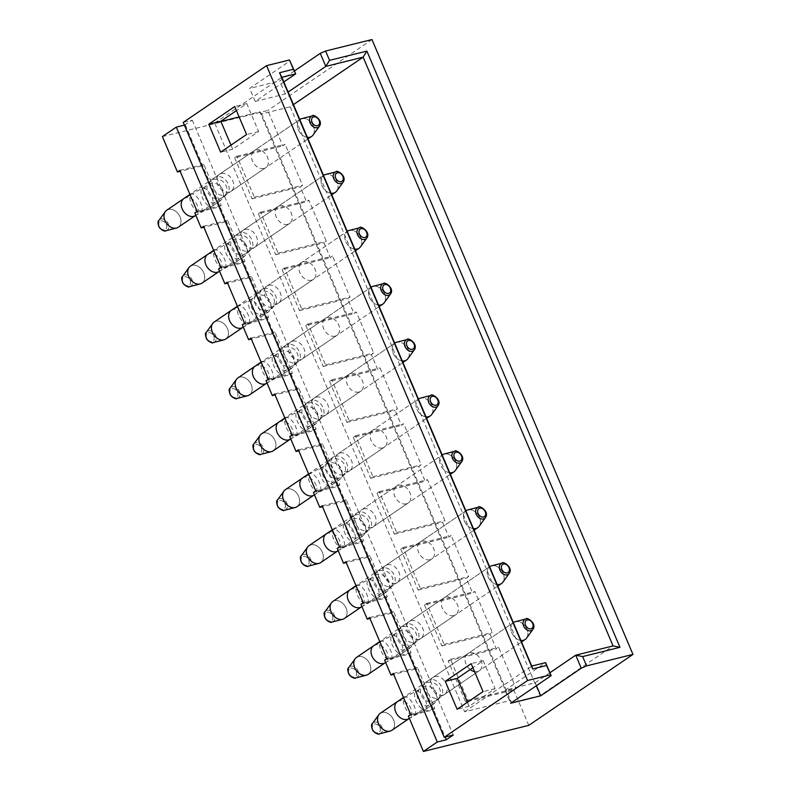 <?xml version="1.0" encoding="UTF-8"?>
<svg xmlns="http://www.w3.org/2000/svg" width="791" height="791" viewBox="0 0 791 791"><rect width="100%" height="100%" fill="white"/><g stroke="black" fill="none" stroke-linecap="round" stroke-linejoin="round"><path stroke-width="0.59" stroke-dasharray="3.96 2.97" d="M411.132 620.648A10.283 7.534 -124.3 0 1 422.028 626.887A10.283 7.534 -124.3 0 1 420.881 638.466A10.283 7.534 -124.3 0 1 419.042 639.276A10.283 7.534 -124.3 0 1 408.156 633.047A10.283 7.534 -124.3 0 1 409.303 621.459A10.283 7.534 -124.3 0 1 411.132 620.648M363.682 508.85A10.283 7.534 -124.3 0 1 374.578 515.089A10.283 7.534 -124.3 0 1 373.431 526.677A10.283 7.534 -124.3 0 1 371.592 527.488A10.283 7.534 -124.3 0 1 360.696 521.249A10.283 7.534 -124.3 0 1 361.853 509.671A10.283 7.534 -124.3 0 1 363.682 508.85M316.232 397.062A10.283 7.534 -124.3 0 1 327.128 403.301A10.283 7.534 -124.3 0 1 325.971 414.88A10.283 7.534 -124.3 0 1 324.142 415.69A10.283 7.534 -124.3 0 1 313.246 409.461A10.283 7.534 -124.3 0 1 314.393 397.873A10.283 7.534 -124.3 0 1 316.232 397.062M268.772 285.264A10.283 7.534 -124.3 0 1 279.668 291.503A10.283 7.534 -124.3 0 1 278.521 303.082A10.283 7.534 -124.3 0 1 276.682 303.902A10.283 7.534 -124.3 0 1 265.796 297.663A10.283 7.534 -124.3 0 1 266.943 286.085A10.283 7.534 -124.3 0 1 268.772 285.264M221.322 173.476A10.283 7.534 -124.3 0 1 232.218 179.715A10.283 7.534 -124.3 0 1 231.071 191.293A10.283 7.534 -124.3 0 1 229.232 192.104A10.283 7.534 -124.3 0 1 218.336 185.875A10.283 7.534 -124.3 0 1 219.493 174.287A10.283 7.534 -124.3 0 1 221.322 173.476M245.052 229.37A10.283 7.534 -124.3 0 1 255.948 235.609A10.283 7.534 -124.3 0 1 254.791 247.188A10.283 7.534 -124.3 0 1 252.962 248.008A10.283 7.534 -124.3 0 1 242.066 241.769A10.283 7.534 -124.3 0 1 243.213 230.191A10.283 7.534 -124.3 0 1 245.052 229.37M292.502 341.168A10.283 7.534 -124.3 0 1 303.398 347.397A10.283 7.534 -124.3 0 1 302.251 358.985A10.283 7.534 -124.3 0 1 300.412 359.796A10.283 7.534 -124.3 0 1 289.516 353.557A10.283 7.534 -124.3 0 1 290.673 341.979A10.283 7.534 -124.3 0 1 292.502 341.168M339.952 452.956A10.283 7.534 -124.3 0 1 350.848 459.195A10.283 7.534 -124.3 0 1 349.701 470.774A10.283 7.534 -124.3 0 1 347.862 471.594A10.283 7.534 -124.3 0 1 336.976 465.355A10.283 7.534 -124.3 0 1 338.123 453.777A10.283 7.534 -124.3 0 1 339.952 452.956M387.412 564.754A10.283 7.534 -124.3 0 1 398.308 570.983A10.283 7.534 -124.3 0 1 397.151 582.572A10.283 7.534 -124.3 0 1 395.322 583.382A10.283 7.534 -124.3 0 1 384.426 577.143A10.283 7.534 -124.3 0 1 385.573 565.565A10.283 7.534 -124.3 0 1 387.412 564.754M434.862 676.542A10.283 7.534 -124.3 0 1 445.758 682.781A10.283 7.534 -124.3 0 1 444.611 694.36A10.283 7.534 -124.3 0 1 442.772 695.18A10.283 7.534 -124.3 0 1 431.876 688.941A10.283 7.534 -124.3 0 1 433.033 677.363A10.283 7.534 -124.3 0 1 434.862 676.542M465.583 701.884L467.896 700.302L450.504 659.318L448.181 660.89L465.583 701.884L513.764 689.95L516.078 688.378L498.676 647.384L496.362 648.966L490.034 634.056L492.348 632.484L474.956 591.49L472.632 593.062L466.314 578.162L468.628 576.58L451.226 535.596L448.912 537.168L442.584 522.268L444.898 520.686L427.496 479.692L425.182 481.274L418.854 466.364L421.168 464.792L403.776 423.798L401.452 425.38L395.134 410.47L397.448 408.898L380.046 367.904L377.732 369.476L371.404 354.576L373.718 352.994L356.316 312.01L354.002 313.582L347.674 298.682L349.988 297.1L332.596 256.106L330.272 257.688L323.954 242.778L326.268 241.206L308.866 200.212L306.552 201.794L300.224 186.884L302.538 185.312L285.136 144.318L282.822 145.89L267.793 110.493L162.402 136.586M528.793 725.357L513.764 689.95M432.459 710.081L415.057 669.097L417.381 667.515L434.773 708.509L432.459 710.081L408.374 716.053M415.057 669.097L393.671 674.387M408.739 654.187L391.337 613.193L393.651 611.621L411.053 652.615L408.739 654.187L384.644 660.149M391.337 613.193L369.951 618.493M385.009 598.293L367.607 557.299L369.921 555.727L387.323 596.711L385.009 598.293L360.923 604.255M367.607 557.299L346.221 562.599M361.279 542.399L343.877 501.405L346.201 499.823L363.593 540.817L361.279 542.399L337.193 548.361M343.877 501.405L322.491 506.695M337.559 486.495L320.157 445.511L322.471 443.929L339.873 484.923L337.559 486.495L313.463 492.467M320.157 445.511L298.771 450.801M313.829 430.601L296.427 389.607L298.741 388.035L316.143 429.029L313.829 430.601L289.743 436.563M296.427 389.607L275.041 394.907M290.099 374.707L272.707 333.713L275.021 332.141L292.413 373.125L290.099 374.707L266.013 380.669M272.707 333.713L251.311 339.013M266.379 318.813L248.977 277.819L251.291 276.237L268.693 317.231L266.379 318.813L242.283 324.775M248.977 277.819L227.59 283.109M242.649 262.909L225.247 221.925L227.561 220.343L244.963 261.337L242.649 262.909L218.563 268.881M225.247 221.925L203.86 227.215M218.919 207.015L201.527 166.021L203.841 164.449L221.233 205.442L218.919 207.015L194.833 212.977M201.527 166.021L180.13 171.321M234.64 157.824L252.042 198.818L254.356 197.236L236.964 156.242L234.64 157.824L282.822 145.89M252.042 198.818L300.224 186.884M258.37 213.718L275.772 254.712L278.086 253.13L260.684 212.146L258.37 213.718L306.552 201.794M275.772 254.712L323.954 242.778M282.1 269.612L299.502 310.606L301.816 309.034L284.414 268.04L282.1 269.612L330.272 257.688M299.502 310.606L347.674 298.682M305.82 325.516L323.222 366.5L325.536 364.928L308.144 323.934L305.82 325.516L354.002 313.582M323.222 366.5L371.404 354.576M329.55 381.41L346.952 422.404L349.266 420.822L331.864 379.828L329.55 381.41L377.732 369.476M346.952 422.404L395.134 410.47M353.28 437.304L370.682 478.298L372.996 476.716L355.594 435.732L353.28 437.304L401.452 425.38M370.682 478.298L418.854 466.364M377 493.198L394.402 534.192L396.716 532.62L379.324 491.626L377 493.198L425.182 481.274M394.402 534.192L442.584 522.268M400.73 549.102L418.132 590.086L420.446 588.514L403.044 547.52L400.73 549.102L448.912 537.168M418.132 590.086L466.314 578.162M424.46 604.996L441.862 645.99L444.176 644.408L426.774 603.414L424.46 604.996L472.632 593.062M441.862 645.99L490.034 634.056M448.181 660.89L496.362 648.966M371.968 39.55L267.793 110.493M453.767 615.635A10.283 7.534 -124.3 0 1 442.871 609.396A10.283 7.534 -124.3 0 1 444.028 597.818A10.283 7.534 -124.3 0 1 456.041 602.08A10.283 7.534 -124.3 0 1 455.606 614.815A10.283 7.534 -124.3 0 1 453.767 615.635M406.317 503.837A10.283 7.534 -124.3 0 1 395.421 497.608A10.283 7.534 -124.3 0 1 396.568 486.02A10.283 7.534 -124.3 0 1 408.591 490.282A10.283 7.534 -124.3 0 1 408.146 503.027A10.283 7.534 -124.3 0 1 406.317 503.837M358.857 392.049A10.283 7.534 -124.3 0 1 347.971 385.81A10.283 7.534 -124.3 0 1 349.118 374.232A10.283 7.534 -124.3 0 1 361.131 378.494A10.283 7.534 -124.3 0 1 360.696 391.229A10.283 7.534 -124.3 0 1 358.857 392.049M311.407 280.251A10.283 7.534 -124.3 0 1 300.511 274.012A10.283 7.534 -124.3 0 1 301.668 262.434A10.283 7.534 -124.3 0 1 313.681 266.696A10.283 7.534 -124.3 0 1 313.246 279.441A10.283 7.534 -124.3 0 1 311.407 280.251M263.957 168.463A10.283 7.534 -124.3 0 1 253.061 162.224A10.283 7.534 -124.3 0 1 254.208 150.646A10.283 7.534 -124.3 0 1 266.231 154.907A10.283 7.534 -124.3 0 1 265.786 167.643A10.283 7.534 -124.3 0 1 263.957 168.463M239.119 116.959L259.873 111.818L509.8 700.599L464.633 711.781L214.707 123.001L220.916 121.458M287.677 224.357A10.283 7.534 -124.3 0 1 276.791 218.118A10.283 7.534 -124.3 0 1 277.938 206.54A10.283 7.534 -124.3 0 1 289.951 210.802A10.283 7.534 -124.3 0 1 289.516 223.546A10.283 7.534 -124.3 0 1 287.677 224.357M335.137 336.145A10.283 7.534 -124.3 0 1 324.241 329.916A10.283 7.534 -124.3 0 1 325.388 318.328A10.283 7.534 -124.3 0 1 337.411 322.59A10.283 7.534 -124.3 0 1 336.966 335.335A10.283 7.534 -124.3 0 1 335.137 336.145M382.587 447.943A10.283 7.534 -124.3 0 1 371.691 441.704A10.283 7.534 -124.3 0 1 372.848 430.126A10.283 7.534 -124.3 0 1 384.861 434.388A10.283 7.534 -124.3 0 1 384.426 447.133A10.283 7.534 -124.3 0 1 382.587 447.943M430.037 559.741A10.283 7.534 -124.3 0 1 419.151 553.502A10.283 7.534 -124.3 0 1 420.298 541.914A10.283 7.534 -124.3 0 1 432.311 546.176A10.283 7.534 -124.3 0 1 431.876 558.921A10.283 7.534 -124.3 0 1 430.037 559.741M470.21 669.552A10.283 7.534 -124.3 0 1 467.748 653.712A10.283 7.534 -124.3 0 1 479.771 657.974A10.283 7.534 -124.3 0 1 479.326 670.719A10.283 7.534 -124.3 0 1 477.497 671.529A10.283 7.534 -124.3 0 1 474.541 671.579M294.45 70.933L279.757 80.939L249.649 88.394L290.159 60.808M184.392 125.126L192.272 120.163L183.235 122.397M467.441 702.24L469.162 706.284L495.087 688.635L483.232 660.683L472.899 667.713M214.707 123.001L281.843 77.281M464.633 711.781L531.76 666.062M230.972 145.139L232.692 149.183L258.617 131.533L246.752 103.581L236.43 110.611M283.821 81.938L255.186 101.446L285.294 93.981L288.112 92.063M259.873 111.818L261.613 113.894L290.228 106.815L293.441 104.62M290.228 106.815L540.144 695.586L613.065 645.931M549.913 672.755L535.21 682.762L505.103 690.217L545.612 662.631M540.144 695.586L511.54 702.675L509.8 700.599M261.613 113.894L511.54 702.675M505.103 690.217L510.64 703.258M535.21 682.762L536.456 685.678M483.232 660.683L471.179 663.669M495.087 688.635L483.044 691.611M469.162 706.284L457.119 709.27M255.186 101.446L249.649 88.394M285.294 93.981L279.757 80.939M258.617 131.533L246.574 134.51M246.752 103.581L234.709 106.567M232.692 149.183L220.64 152.169M192.272 120.163L453.263 735.027M185.331 124.889L445.165 737.034M203.841 164.449L179.745 170.411M221.233 205.442L197.147 211.405M254.356 197.236L302.538 185.312M236.964 156.242L285.136 144.318M227.561 220.343L203.475 226.305M244.963 261.337L220.877 267.299M278.086 253.13L326.268 241.206M260.684 212.146L308.866 200.212M251.291 276.237L227.205 282.209M268.693 317.231L244.597 323.193M301.816 309.034L349.988 297.1M284.414 268.04L332.596 256.106M275.021 332.141L250.925 338.103M292.413 373.125L268.327 379.097M325.536 364.928L373.718 352.994M308.144 323.934L356.316 312.01M298.741 388.035L274.655 393.997M316.143 429.029L292.057 434.991M349.266 420.822L397.448 408.898M331.864 379.828L380.046 367.904M322.471 443.929L298.385 449.891M339.873 484.923L315.777 490.885M372.996 476.716L421.168 464.792M355.594 435.732L403.776 423.798M346.201 499.823L322.105 505.795M363.593 540.817L339.507 546.779M396.716 532.62L444.898 520.686M379.324 491.626L427.496 479.692M369.921 555.727L345.835 561.689M387.323 596.711L363.237 602.683M420.446 588.514L468.628 576.58M403.044 547.52L451.226 535.596M393.651 611.621L369.565 617.583M411.053 652.615L386.957 658.577M444.176 644.408L492.348 632.484M426.774 603.414L474.956 591.49M417.381 667.515L393.285 673.477M434.773 708.509L410.687 714.471M467.896 700.302L516.078 688.378M450.504 659.318L498.676 647.384M300.046 119.431A10.283 7.534 -124.3 0 1 301.836 118.62A10.283 7.534 -124.3 0 1 313.365 126.066A10.283 7.534 -124.3 0 1 313.028 135.053A10.283 7.534 -124.3 0 1 311.624 136.428M190.097 194.794L191.155 194.22A10.283 4.39 -117.9 0 1 199.846 201.26A10.283 4.39 -117.9 0 1 200.785 212.403A10.283 4.39 -117.9 0 1 199.925 212.621A10.283 4.39 -117.9 0 1 191.64 204.454A10.283 4.39 -117.9 0 1 191.155 194.22L202.328 188.298A10.283 4.39 -117.9 0 1 211.019 195.337A10.283 4.39 -117.9 0 1 211.958 206.481A10.283 4.39 -117.9 0 1 211.098 206.708A10.283 4.39 -117.9 0 1 202.812 198.531A10.283 4.39 -117.9 0 1 202.328 188.298L205.729 186.369A10.283 9.541 -139.8 0 1 219.74 185.717A10.283 9.541 -139.8 0 1 221.44 199.639A10.283 9.541 -139.8 0 1 217.535 202.318A10.283 9.541 -139.8 0 1 205.68 198.432A10.283 9.541 -139.8 0 1 205.729 186.369L209.091 182.385A10.283 9.541 -139.8 0 1 223.111 181.732A10.283 9.541 -139.8 0 1 224.812 195.654A10.283 9.541 -139.8 0 1 220.907 198.333A10.283 9.541 -139.8 0 1 209.042 194.448A10.283 9.541 -139.8 0 1 209.091 182.385L214.855 177.441A10.283 7.534 -124.3 0 1 226.879 181.703A10.283 7.534 -124.3 0 1 226.434 194.448A10.283 7.534 -124.3 0 1 224.604 195.258A10.283 7.534 -124.3 0 1 213.708 189.029A10.283 7.534 -124.3 0 1 214.855 177.441L299.799 119.589A10.283 7.534 -124.3 0 0 298.306 129.793A10.283 7.534 -124.3 0 0 307.353 137.377A10.283 7.534 -124.3 0 1 298.316 129.793A10.283 7.534 -124.3 0 1 299.809 119.599L189.939 194.418M178.291 227.235A10.283 7.534 -124.3 0 0 179.438 215.656A10.283 7.534 -124.3 0 0 168.542 209.417A10.283 7.534 -124.3 0 0 166.713 210.238A10.283 7.534 -124.3 0 1 180.022 216.872A10.283 7.534 -124.3 0 1 178.282 227.244M301.875 118.61A10.283 7.534 -124.3 0 1 312.079 123.712A10.283 7.534 -124.3 0 1 313.028 135.063L319.366 126.273A6.466 4.736 -124.3 0 1 314.63 127.46A6.466 4.736 -124.3 0 1 310.112 122.961A6.466 4.736 -124.3 0 1 312.326 115.941A6.476 4.746 -124.3 0 1 319.584 120.618A6.476 4.746 -124.3 0 1 319.376 126.283A6.466 4.736 -124.3 0 0 318.773 119.144A6.466 4.736 -124.3 0 0 312.356 115.931A6.466 4.736 -124.3 0 1 312.356 115.931L301.836 118.62A10.283 7.534 -124.3 0 1 301.875 118.61M323.776 175.325A10.283 7.534 -124.3 0 1 325.566 174.524A10.283 7.534 -124.3 0 1 337.095 181.96A10.283 7.534 -124.3 0 1 336.758 190.947M213.817 250.688L214.885 250.114A10.283 4.39 -117.9 0 1 223.566 257.154A10.283 4.39 -117.9 0 1 224.506 268.297A10.283 4.39 -117.9 0 1 223.645 268.525A10.283 4.39 -117.9 0 1 215.36 260.348A10.283 4.39 -117.9 0 1 214.885 250.114L226.058 244.201A10.283 4.39 -117.9 0 1 234.749 251.231A10.283 4.39 -117.9 0 1 235.688 262.375A10.283 4.39 -117.9 0 1 234.828 262.602A10.283 4.39 -117.9 0 1 226.533 254.425A10.283 4.39 -117.9 0 1 226.058 244.201L229.449 242.264A10.283 9.541 -139.8 0 1 243.47 241.611A10.283 9.541 -139.8 0 1 245.17 255.542A10.283 9.541 -139.8 0 1 241.265 258.222A10.283 9.541 -139.8 0 1 229.41 254.326A10.283 9.541 -139.8 0 1 229.449 242.264L232.821 238.279A10.283 9.541 -139.8 0 1 246.832 237.626A10.283 9.541 -139.8 0 1 248.532 251.558A10.283 9.541 -139.8 0 1 244.627 254.237A10.283 9.541 -139.8 0 1 232.772 250.342A10.283 9.541 -139.8 0 1 232.821 238.279L238.585 233.335A10.283 7.534 -124.3 0 1 250.599 237.597A10.283 7.534 -124.3 0 1 250.164 250.342A10.283 7.534 -124.3 0 1 248.325 251.162A10.283 7.534 -124.3 0 1 237.438 244.923A10.283 7.534 -124.3 0 1 238.585 233.335L323.529 175.493A10.283 7.534 -124.3 0 0 322.036 185.687A10.283 7.534 -124.3 0 0 331.073 193.271A10.283 7.534 -124.3 0 1 322.036 185.687A10.283 7.534 -124.3 0 1 323.529 175.503L213.659 250.312M190.433 266.132A10.283 7.534 -124.3 0 1 203.752 272.776A10.283 7.534 -124.3 0 1 202.012 283.138A10.283 7.534 -124.3 0 0 203.168 271.55A10.283 7.534 -124.3 0 0 192.272 265.321A10.283 7.534 -124.3 0 0 190.433 266.132M347.496 231.219A10.283 7.534 -124.3 0 1 349.286 230.418A10.283 7.534 -124.3 0 1 360.825 237.854A10.283 7.534 -124.3 0 1 360.488 246.851A10.283 7.534 -124.3 0 1 359.074 248.226M354.803 249.165A10.283 7.534 -124.3 0 1 345.766 241.581A10.283 7.534 -124.3 0 1 347.259 231.397A10.283 7.534 -124.3 0 0 345.756 241.591A10.283 7.534 -124.3 0 0 354.803 249.165M214.153 322.036A10.283 7.534 -124.3 0 1 227.472 328.67A10.283 7.534 -124.3 0 1 225.732 339.032A10.283 7.534 -124.3 0 0 226.888 327.454A10.283 7.534 -124.3 0 0 216.002 321.215A10.283 7.534 -124.3 0 0 214.163 322.026M371.226 287.113A10.283 7.534 -124.3 0 1 373.016 286.312A10.283 7.534 -124.3 0 1 384.545 293.748A10.283 7.534 -124.3 0 1 384.208 302.745A10.283 7.534 -124.3 0 1 382.804 304.12M261.277 362.476L262.335 361.912A10.283 4.39 -117.9 0 1 271.026 368.942A10.283 4.39 -117.9 0 1 271.966 380.085A10.283 4.39 -117.9 0 1 271.105 380.313A10.283 4.39 -117.9 0 1 262.82 372.136A10.283 4.39 -117.9 0 1 262.335 361.912L273.508 355.99A10.283 4.39 -117.9 0 1 282.199 363.029A10.283 4.39 -117.9 0 1 283.138 374.173A10.283 4.39 -117.9 0 1 282.278 374.4A10.283 4.39 -117.9 0 1 273.993 366.223A10.283 4.39 -117.9 0 1 273.508 355.99L276.909 354.061A10.283 9.541 -139.8 0 1 290.92 353.399A10.283 9.541 -139.8 0 1 292.621 367.331A10.283 9.541 -139.8 0 1 288.715 370.01A10.283 9.541 -139.8 0 1 276.86 366.124A10.283 9.541 -139.8 0 1 276.909 354.061L280.271 350.077A10.283 9.541 -139.8 0 1 294.292 349.414A10.283 9.541 -139.8 0 1 295.992 363.346A10.283 9.541 -139.8 0 1 292.087 366.025A10.283 9.541 -139.8 0 1 280.222 362.14A10.283 9.541 -139.8 0 1 280.271 350.077L286.035 345.133A10.283 7.534 -124.3 0 1 298.059 349.395A10.283 7.534 -124.3 0 1 297.614 362.14A10.283 7.534 -124.3 0 1 295.785 362.95A10.283 7.534 -124.3 0 1 284.889 356.711A10.283 7.534 -124.3 0 1 286.035 345.133L370.979 287.281A10.283 7.534 -124.3 0 0 369.486 297.485A10.283 7.534 -124.3 0 0 378.533 305.069A10.283 7.534 -124.3 0 1 369.496 297.475A10.283 7.534 -124.3 0 1 370.989 287.291L261.119 362.11M237.883 377.93A10.283 7.534 -124.3 0 1 251.202 384.564A10.283 7.534 -124.3 0 1 249.462 394.927A10.283 7.534 -124.3 0 0 250.618 383.348A10.283 7.534 -124.3 0 0 239.722 377.109A10.283 7.534 -124.3 0 0 237.893 377.92M394.956 343.017A10.283 7.534 -124.3 0 1 396.746 342.206A10.283 7.534 -124.3 0 1 408.275 349.652A10.283 7.534 -124.3 0 1 407.938 358.639M284.997 418.38L286.065 417.806A10.283 4.39 -117.9 0 1 294.746 424.846A10.283 4.39 -117.9 0 1 295.686 435.989A10.283 4.39 -117.9 0 1 294.825 436.217A10.283 4.39 -117.9 0 1 286.54 428.04A10.283 4.39 -117.9 0 1 286.065 417.806L297.238 411.884A10.283 4.39 -117.9 0 1 305.929 418.923A10.283 4.39 -117.9 0 1 306.868 430.067A10.283 4.39 -117.9 0 1 306.008 430.294A10.283 4.39 -117.9 0 1 297.713 422.117A10.283 4.39 -117.9 0 1 297.238 411.884L300.629 409.956A10.283 9.541 -139.8 0 1 314.65 409.303A10.283 9.541 -139.8 0 1 316.351 423.225A10.283 9.541 -139.8 0 1 312.445 425.904A10.283 9.541 -139.8 0 1 300.59 422.018A10.283 9.541 -139.8 0 1 300.629 409.956L304.001 405.971A10.283 9.541 -139.8 0 1 318.012 405.318A10.283 9.541 -139.8 0 1 319.712 419.24A10.283 9.541 -139.8 0 1 315.807 421.919A10.283 9.541 -139.8 0 1 303.952 418.034A10.283 9.541 -139.8 0 1 304.001 405.971L309.765 401.027A10.283 7.534 -124.3 0 1 321.779 405.289A10.283 7.534 -124.3 0 1 321.344 418.034A10.283 7.534 -124.3 0 1 319.505 418.844A10.283 7.534 -124.3 0 1 308.619 412.615A10.283 7.534 -124.3 0 1 309.765 401.027L394.709 343.185A10.283 7.534 -124.3 0 0 393.216 353.379A10.283 7.534 -124.3 0 0 402.253 360.963A10.283 7.534 -124.3 0 1 393.216 353.379A10.283 7.534 -124.3 0 1 394.709 343.185L284.839 418.004M261.613 433.824A10.283 7.534 -124.3 0 1 274.932 440.458A10.283 7.534 -124.3 0 1 273.192 450.83A10.283 7.534 -124.3 0 0 274.348 439.242A10.283 7.534 -124.3 0 0 263.452 433.003A10.283 7.534 -124.3 0 0 261.613 433.824M418.676 398.911A10.283 7.534 -124.3 0 1 420.466 398.11A10.283 7.534 -124.3 0 1 432.005 405.546A10.283 7.534 -124.3 0 1 431.668 414.543M425.983 416.857A10.283 7.534 -124.3 0 1 416.946 409.273A10.283 7.534 -124.3 0 1 418.439 399.089A10.283 7.534 -124.3 0 0 416.936 409.273A10.283 7.534 -124.3 0 0 425.983 416.857M285.333 489.718A10.283 7.534 -124.3 0 1 298.652 496.362A10.283 7.534 -124.3 0 1 296.912 506.724A10.283 7.534 -124.3 0 0 298.069 495.136A10.283 7.534 -124.3 0 0 287.182 488.907A10.283 7.534 -124.3 0 0 285.343 489.718M442.406 454.805A10.283 7.534 -124.3 0 1 444.196 454.004A10.283 7.534 -124.3 0 1 455.725 461.44A10.283 7.534 -124.3 0 1 455.389 470.437A10.283 7.534 -124.3 0 1 453.985 471.812M449.703 472.751A10.283 7.534 -124.3 0 1 440.676 465.167A10.283 7.534 -124.3 0 1 442.169 454.983L332.299 529.792M309.063 545.622A10.283 7.534 -124.3 0 1 322.382 552.256A10.283 7.534 -124.3 0 1 320.642 562.619A10.283 7.534 -124.3 0 0 321.799 551.04A10.283 7.534 -124.3 0 0 310.903 544.801A10.283 7.534 -124.3 0 0 309.073 545.612M466.136 510.699A10.283 7.534 -124.3 0 1 467.926 509.898A10.283 7.534 -124.3 0 1 479.455 517.334A10.283 7.534 -124.3 0 1 479.119 526.331A10.283 7.534 -124.3 0 1 477.715 527.706M356.177 586.062L357.245 585.498A10.283 4.39 -117.9 0 1 365.926 592.538A10.283 4.39 -117.9 0 1 366.866 603.671A10.283 4.39 -117.9 0 1 366.006 603.899A10.283 4.39 -117.9 0 1 357.72 595.722A10.283 4.39 -117.9 0 1 357.245 585.498L368.418 579.576A10.283 4.39 -117.9 0 1 377.109 586.615A10.283 4.39 -117.9 0 1 378.049 597.759A10.283 4.39 -117.9 0 1 377.188 597.986A10.283 4.39 -117.9 0 1 368.893 589.809A10.283 4.39 -117.9 0 1 368.418 579.576L371.81 577.648A10.283 9.541 -139.8 0 1 385.83 576.985A10.283 9.541 -139.8 0 1 387.531 590.917A10.283 9.541 -139.8 0 1 383.625 593.596A10.283 9.541 -139.8 0 1 371.77 589.71A10.283 9.541 -139.8 0 1 371.81 577.648L375.181 573.663A10.283 9.541 -139.8 0 1 389.192 573.01A10.283 9.541 -139.8 0 1 390.892 586.932A10.283 9.541 -139.8 0 1 386.987 589.611A10.283 9.541 -139.8 0 1 375.132 585.726A10.283 9.541 -139.8 0 1 375.181 573.663L380.946 568.719A10.283 7.534 -124.3 0 1 392.959 572.981A10.283 7.534 -124.3 0 1 392.524 585.726A10.283 7.534 -124.3 0 1 390.685 586.536A10.283 7.534 -124.3 0 1 379.799 580.297A10.283 7.534 -124.3 0 1 380.946 568.719L465.889 510.867A10.283 7.534 -124.3 0 0 464.396 521.071A10.283 7.534 -124.3 0 0 473.433 528.655A10.283 7.534 -124.3 0 1 464.396 521.061A10.283 7.534 -124.3 0 1 465.889 510.877L356.019 585.696M332.793 601.516A10.283 7.534 -124.3 0 1 346.112 608.15A10.283 7.534 -124.3 0 1 344.372 618.513A10.283 7.534 -124.3 0 0 345.529 606.934A10.283 7.534 -124.3 0 0 334.633 600.695A10.283 7.534 -124.3 0 0 332.793 601.506M489.856 566.603A10.283 7.534 -124.3 0 1 491.646 565.802A10.283 7.534 -124.3 0 1 503.185 573.238A10.283 7.534 -124.3 0 1 502.849 582.225A10.283 7.534 -124.3 0 1 501.435 583.6M379.907 641.966L380.965 641.392A10.283 4.39 -117.9 0 1 389.656 648.432A10.283 4.39 -117.9 0 1 390.596 659.575A10.283 4.39 -117.9 0 1 389.736 659.803A10.283 4.39 -117.9 0 1 381.45 651.626A10.283 4.39 -117.9 0 1 380.965 641.392L392.148 635.47A10.283 4.39 -117.9 0 1 400.829 642.51A10.283 4.39 -117.9 0 1 401.769 653.653A10.283 4.39 -117.9 0 1 400.908 653.88A10.283 4.39 -117.9 0 1 392.623 645.703A10.283 4.39 -117.9 0 1 392.148 635.47L395.54 633.542A10.283 9.541 -139.8 0 1 409.56 632.889A10.283 9.541 -139.8 0 1 411.261 646.811A10.283 9.541 -139.8 0 1 407.355 649.49A10.283 9.541 -139.8 0 1 395.49 645.604A10.283 9.541 -139.8 0 1 395.54 633.542L398.901 629.557A10.283 9.541 -139.8 0 1 412.922 628.904A10.283 9.541 -139.8 0 1 414.622 642.826A10.283 9.541 -139.8 0 1 410.717 645.505A10.283 9.541 -139.8 0 1 398.852 641.62A10.283 9.541 -139.8 0 1 398.901 629.557L404.676 624.613A10.283 7.534 -124.3 0 1 416.689 628.875A10.283 7.534 -124.3 0 1 416.254 641.62A10.283 7.534 -124.3 0 1 414.415 642.43A10.283 7.534 -124.3 0 1 403.519 636.201A10.283 7.534 -124.3 0 1 404.676 624.613L489.619 566.771A10.283 7.534 -124.3 0 0 488.116 576.965A10.283 7.534 -124.3 0 0 497.163 584.549A10.283 7.534 -124.3 0 1 488.126 576.965A10.283 7.534 -124.3 0 1 489.619 566.771L379.749 641.59M356.514 657.41A10.283 7.534 -124.3 0 1 369.832 664.045A10.283 7.534 -124.3 0 1 368.092 674.416A10.283 7.534 -124.3 0 0 369.249 662.828A10.283 7.534 -124.3 0 0 358.363 656.589A10.283 7.534 -124.3 0 0 356.523 657.41M513.586 622.497A10.283 7.534 -124.3 0 1 515.376 621.696A10.283 7.534 -124.3 0 1 526.905 629.132A10.283 7.534 -124.3 0 1 526.569 638.129A10.283 7.534 -124.3 0 1 525.165 639.504M403.637 697.86L404.695 697.286A10.283 4.39 -117.9 0 1 413.386 704.326A10.283 4.39 -117.9 0 1 414.326 715.469A10.283 4.39 -117.9 0 1 413.466 715.697A10.283 4.39 -117.9 0 1 405.18 707.52A10.283 4.39 -117.9 0 1 404.695 697.286L415.868 691.374A10.283 4.39 -117.9 0 1 424.559 698.404A10.283 4.39 -117.9 0 1 425.499 709.547A10.283 4.39 -117.9 0 1 424.638 709.774A10.283 4.39 -117.9 0 1 416.353 701.597A10.283 4.39 -117.9 0 1 415.868 691.374L419.27 689.436A10.283 9.541 -139.8 0 1 433.28 688.783A10.283 9.541 -139.8 0 1 434.981 702.715A10.283 9.541 -139.8 0 1 431.075 705.394A10.283 9.541 -139.8 0 1 419.22 701.498A10.283 9.541 -139.8 0 1 419.27 689.436L422.631 685.451A10.283 9.541 -139.8 0 1 436.652 684.798A10.283 9.541 -139.8 0 1 438.352 698.73A10.283 9.541 -139.8 0 1 434.447 701.409A10.283 9.541 -139.8 0 1 422.582 697.514A10.283 9.541 -139.8 0 1 422.631 685.451L428.396 680.517A10.283 7.534 -124.3 0 1 440.419 684.769A10.283 7.534 -124.3 0 1 439.974 697.514A10.283 7.534 -124.3 0 1 438.145 698.334A10.283 7.534 -124.3 0 1 427.249 692.095A10.283 7.534 -124.3 0 1 428.396 680.517L513.339 622.665A10.283 7.534 -124.3 0 0 511.846 632.859A10.283 7.534 -124.3 0 0 520.893 640.443A10.283 7.534 -124.3 0 1 511.856 632.859A10.283 7.534 -124.3 0 1 513.349 622.675L403.479 697.484M380.244 713.304A10.283 7.534 -124.3 0 1 393.562 719.948A10.283 7.534 -124.3 0 1 391.822 730.311A10.283 7.534 -124.3 0 0 392.979 718.722A10.283 7.534 -124.3 0 0 382.083 712.493A10.283 7.534 -124.3 0 0 380.253 713.304M336.056 171.835C336.986 170.816 339.191 171.825 342.641 174.87C344.372 178.934 344.52 181.376 343.096 182.177A6.466 4.736 -124.3 0 0 342.503 175.038A6.466 4.736 -124.3 0 0 336.086 171.825A6.466 4.736 -124.3 0 1 336.086 171.825A6.476 4.746 -124.3 0 1 343.314 176.512A6.476 4.746 -124.3 0 1 343.096 182.177A6.466 4.736 -124.3 0 1 338.36 183.354A6.466 4.736 -124.3 0 1 333.842 178.865A6.466 4.736 -124.3 0 1 336.056 171.835L325.566 174.524A10.283 7.534 -124.3 0 1 325.605 174.514A10.283 7.534 -124.3 0 1 335.809 179.606A10.283 7.534 -124.3 0 1 336.758 190.957A10.283 7.534 -124.3 0 1 335.354 192.332M349.335 230.408A10.283 7.534 -124.3 0 1 359.529 235.51A10.283 7.534 -124.3 0 1 360.478 246.851L366.826 238.071A6.466 4.736 -124.3 0 1 362.09 239.248A6.466 4.736 -124.3 0 1 357.562 234.759A6.466 4.736 -124.3 0 1 359.786 227.729A6.476 4.746 -124.3 0 1 367.034 232.416A6.476 4.746 -124.3 0 1 366.826 238.071A6.466 4.736 -124.3 0 0 366.223 230.932A6.466 4.736 -124.3 0 0 359.816 227.729A6.466 4.736 -124.3 0 1 359.816 227.729L349.286 230.418A10.283 7.534 -124.3 0 1 349.335 230.408M390.546 293.965C391.97 293.164 391.822 290.732 390.101 286.658C386.641 283.623 384.446 282.605 383.506 283.633L373.016 286.312A10.283 7.534 -124.3 0 1 373.055 286.302A10.283 7.534 -124.3 0 1 383.259 291.404A10.283 7.534 -124.3 0 1 384.208 302.745L390.546 293.965A6.466 4.736 -124.3 0 1 385.81 295.142A6.466 4.736 -124.3 0 1 381.292 290.653A6.466 4.736 -124.3 0 1 383.506 283.633A6.466 4.736 -124.3 0 1 383.536 283.623A6.476 4.746 -124.3 0 1 390.764 288.31A6.476 4.746 -124.3 0 1 390.556 293.965A6.466 4.736 -124.3 0 0 389.953 286.826A6.466 4.736 -124.3 0 0 383.536 283.623M407.266 339.517A6.466 4.736 -124.3 0 1 413.683 342.73A6.466 4.736 -124.3 0 1 414.276 349.859C415.7 349.058 415.552 346.626 413.822 342.562C410.371 339.517 408.166 338.508 407.236 339.527A6.466 4.736 -124.3 0 1 407.266 339.517A6.476 4.746 -124.3 0 1 414.494 344.204A6.476 4.746 -124.3 0 1 414.276 349.869A6.466 4.736 -124.3 0 1 409.54 351.046A6.466 4.736 -124.3 0 1 405.022 346.547A6.466 4.736 -124.3 0 1 407.236 339.527L396.746 342.206A10.283 7.534 -124.3 0 1 396.785 342.196A10.283 7.534 -124.3 0 1 406.989 347.298A10.283 7.534 -124.3 0 1 407.938 358.649A10.283 7.534 -124.3 0 1 406.534 360.014M430.996 395.411A6.466 4.736 -124.3 0 1 437.403 398.624A6.466 4.736 -124.3 0 1 438.006 405.763C439.43 404.962 439.272 402.52 437.552 398.456C434.091 395.411 431.896 394.402 430.966 395.421A6.466 4.736 -124.3 0 1 430.996 395.411A6.476 4.746 -124.3 0 1 438.214 400.098A6.476 4.746 -124.3 0 1 438.006 405.763A6.466 4.736 -124.3 0 1 433.27 406.94A6.466 4.736 -124.3 0 1 428.742 402.451A6.466 4.736 -124.3 0 1 430.966 395.421L420.466 398.11A10.283 7.534 -124.3 0 1 420.515 398.1A10.283 7.534 -124.3 0 1 430.709 403.192A10.283 7.534 -124.3 0 1 431.659 414.543A10.283 7.534 -124.3 0 1 430.255 415.918M461.726 461.657C463.15 460.856 463.002 458.424 461.282 454.35C457.821 451.305 455.626 450.297 454.687 451.315L444.196 454.004A10.283 7.534 -124.3 0 1 444.235 453.994A10.283 7.534 -124.3 0 1 454.439 459.096A10.283 7.534 -124.3 0 1 455.389 470.437L461.726 461.657A6.466 4.736 -124.3 0 1 456.99 462.834A6.466 4.736 -124.3 0 1 452.472 458.345A6.466 4.736 -124.3 0 1 454.687 451.315A6.466 4.736 -124.3 0 1 454.716 451.315A6.476 4.746 -124.3 0 1 461.944 456.002A6.476 4.746 -124.3 0 1 461.736 461.657A6.466 4.736 -124.3 0 0 461.133 454.518A6.466 4.736 -124.3 0 0 454.716 451.315M449.713 472.751A10.283 7.534 -124.3 0 1 440.666 465.177A10.283 7.534 -124.3 0 1 442.169 454.983L357.216 512.825A10.283 7.534 -124.3 0 1 369.239 517.087A10.283 7.534 -124.3 0 1 368.794 529.822A10.283 7.534 -124.3 0 1 366.965 530.642A10.283 7.534 -124.3 0 1 356.069 524.403A10.283 7.534 -124.3 0 1 357.216 512.825L351.451 517.759A10.283 9.541 -139.8 0 1 365.472 517.106A10.283 9.541 -139.8 0 1 367.172 531.038A10.283 9.541 -139.8 0 1 363.267 533.717A10.283 9.541 -139.8 0 1 351.402 529.832A10.283 9.541 -139.8 0 1 351.451 517.759L348.089 521.744A10.283 9.541 -139.8 0 1 362.1 521.091A10.283 9.541 -139.8 0 1 363.801 535.023A10.283 9.541 -139.8 0 1 359.895 537.702A10.283 9.541 -139.8 0 1 348.04 533.816A10.283 9.541 -139.8 0 1 348.089 521.744L344.688 523.682A10.283 4.39 -117.9 0 1 353.379 530.721A10.283 4.39 -117.9 0 1 354.319 541.865A10.283 4.39 -117.9 0 1 353.458 542.082A10.283 4.39 -117.9 0 1 345.173 533.915A10.283 4.39 -117.9 0 1 344.688 523.682L333.515 529.604A10.283 4.39 -117.9 0 1 342.206 536.634A10.283 4.39 -117.9 0 1 343.146 547.777A10.283 4.39 -117.9 0 1 342.285 548.005A10.283 4.39 -117.9 0 1 334 539.828A10.283 4.39 -117.9 0 1 333.515 529.604L332.457 530.168M485.456 517.551C486.88 516.75 486.732 514.318 485.002 510.244C481.551 507.209 479.346 506.191 478.417 507.219L467.926 509.898A10.283 7.534 -124.3 0 1 467.965 509.888A10.283 7.534 -124.3 0 1 478.169 514.99A10.283 7.534 -124.3 0 1 479.119 526.331L485.456 517.551A6.466 4.736 -124.3 0 1 480.72 518.728A6.466 4.736 -124.3 0 1 476.202 514.239A6.466 4.736 -124.3 0 1 478.417 507.219A6.466 4.736 -124.3 0 1 478.446 507.209A6.476 4.746 -124.3 0 1 485.674 511.896A6.476 4.746 -124.3 0 1 485.456 517.551A6.466 4.736 -124.3 0 0 484.863 510.413A6.466 4.736 -124.3 0 0 478.446 507.209M509.186 573.455C510.61 572.644 510.452 570.212 508.732 566.148C505.271 563.103 503.076 562.094 502.147 563.113L491.646 565.802A10.283 7.534 -124.3 0 1 491.695 565.783A10.283 7.534 -124.3 0 1 501.89 570.884A10.283 7.534 -124.3 0 1 502.839 582.235L509.186 573.455A6.466 4.736 -124.3 0 1 504.45 574.632A6.466 4.736 -124.3 0 1 499.922 570.133A6.466 4.736 -124.3 0 1 502.147 563.113A6.466 4.736 -124.3 0 1 502.176 563.103A6.476 4.746 -124.3 0 1 509.394 567.79A6.476 4.746 -124.3 0 1 509.186 573.455A6.466 4.736 -124.3 0 0 508.583 566.316A6.466 4.736 -124.3 0 0 502.176 563.103M525.896 618.997A6.466 4.736 -124.3 0 1 532.313 622.21A6.466 4.736 -124.3 0 1 532.907 629.349C534.33 628.548 534.182 626.106 532.462 622.042C529.001 618.997 526.806 617.989 525.867 619.007L515.376 621.696A10.283 7.534 -124.3 0 1 515.416 621.686A10.283 7.534 -124.3 0 1 525.62 626.779A10.283 7.534 -124.3 0 1 526.569 638.129L532.907 629.349A6.466 4.736 -124.3 0 1 528.17 630.526A6.466 4.736 -124.3 0 1 523.652 626.037A6.466 4.736 -124.3 0 1 525.867 619.007A6.466 4.736 -124.3 0 1 525.896 618.997A6.476 4.746 -124.3 0 1 533.124 623.694A6.476 4.746 -124.3 0 1 532.916 629.349M183.907 198.521A10.283 7.534 -124.3 0 1 195.931 202.783A10.283 7.534 -124.3 0 1 195.486 215.528L211.958 206.481L221.44 199.639L226.434 194.448L307.996 138.9L195.822 215.3M160.899 220.946A4.875 3.569 -124.3 0 1 166.802 226.799A4.875 3.569 -124.3 0 1 160.622 228.332A4.875 3.569 -124.3 0 1 160.899 220.946M165.309 211.602L158.961 220.392A6.476 4.746 -124.3 0 1 160.998 219.008A6.476 4.746 -124.3 0 1 168.216 223.685A6.476 4.746 -124.3 0 1 166.001 230.725A6.466 4.736 -124.3 0 1 158.754 226.048A6.466 4.736 -124.3 0 1 158.961 220.392A6.466 4.736 -124.3 0 1 167.405 222.202A6.466 4.736 -124.3 0 1 166.001 230.725L176.502 228.045M159.209 226.236A4.865 3.569 -124.3 0 1 162.936 221.094A4.865 3.569 -124.3 0 1 166.179 228.737A4.865 3.569 -124.3 0 1 159.209 226.236M207.638 254.415A10.283 7.534 -124.3 0 1 219.651 258.677A10.283 7.534 -124.3 0 1 219.216 271.422L235.688 262.375L245.17 255.542L250.164 250.342L331.726 194.794L219.542 271.194M184.629 276.84A4.875 3.569 -124.3 0 1 190.532 282.694A4.875 3.569 -124.3 0 1 184.352 284.226A4.875 3.569 -124.3 0 1 184.629 276.84M189.029 267.506L182.691 276.286A6.476 4.746 -124.3 0 1 184.728 274.902A6.476 4.746 -124.3 0 1 191.946 279.579A6.476 4.746 -124.3 0 1 189.731 286.629A6.466 4.736 -124.3 0 1 182.484 281.942A6.466 4.736 -124.3 0 1 182.691 276.286A6.466 4.736 -124.3 0 1 191.135 278.106A6.466 4.736 -124.3 0 1 189.731 286.619L200.222 283.939M272.055 307.056A10.283 7.534 -124.3 0 1 261.159 300.817A10.283 7.534 -124.3 0 1 262.315 289.239A10.283 7.534 -124.3 0 1 274.329 293.501A10.283 7.534 -124.3 0 1 273.894 306.236A10.283 7.534 -124.3 0 1 272.055 307.056M268.357 310.131A10.283 9.541 -139.8 0 1 256.492 306.246A10.283 9.541 -139.8 0 1 256.541 294.173A10.283 9.541 -139.8 0 1 270.562 293.52A10.283 9.541 -139.8 0 1 272.262 307.452A10.283 9.541 -139.8 0 1 268.357 310.131M264.995 314.116A10.283 9.541 -139.8 0 1 253.13 310.22A10.283 9.541 -139.8 0 1 253.179 298.158A10.283 9.541 -139.8 0 1 267.2 297.505A10.283 9.541 -139.8 0 1 268.9 311.436A10.283 9.541 -139.8 0 1 264.995 314.116M258.548 318.496A10.283 4.39 -117.9 0 1 250.263 310.329A10.283 4.39 -117.9 0 1 249.788 300.096A10.283 4.39 -117.9 0 1 258.469 307.135A10.283 4.39 -117.9 0 1 259.408 318.279A10.283 4.39 -117.9 0 1 258.548 318.496M247.375 324.419A10.283 4.39 -117.9 0 1 239.09 316.242A10.283 4.39 -117.9 0 1 238.605 306.008A10.283 4.39 -117.9 0 1 247.296 313.048A10.283 4.39 -117.9 0 1 248.236 324.191A10.283 4.39 -117.9 0 1 247.375 324.419M231.358 310.309A10.283 7.534 -124.3 0 1 243.381 314.571A10.283 7.534 -124.3 0 1 242.946 327.316L259.408 318.279L268.9 311.436L273.894 306.236L355.446 250.698L243.272 327.088M208.359 332.734A4.875 3.569 -124.3 0 1 214.252 338.588A4.875 3.569 -124.3 0 1 208.082 340.12A4.875 3.569 -124.3 0 1 208.359 332.734M212.759 323.4L206.421 332.18A6.476 4.746 -124.3 0 1 208.448 330.806A6.476 4.746 -124.3 0 1 215.666 335.473A6.476 4.746 -124.3 0 1 213.461 342.523A6.466 4.736 -124.3 0 1 206.204 337.836A6.466 4.736 -124.3 0 1 206.421 332.18A6.466 4.736 -124.3 0 1 214.855 334A6.466 4.736 -124.3 0 1 213.461 342.523L223.952 339.833M255.088 366.213A10.283 7.534 -124.3 0 1 267.111 370.475A10.283 7.534 -124.3 0 1 266.666 383.21L283.138 374.173L292.621 367.331L297.614 362.14L379.176 306.592L267.002 382.992M232.079 388.638A4.875 3.569 -124.3 0 1 237.982 394.491A4.875 3.569 -124.3 0 1 231.803 396.014A4.875 3.569 -124.3 0 1 232.079 388.638M236.489 379.294L230.141 388.074A6.476 4.746 -124.3 0 1 232.178 386.7A6.476 4.746 -124.3 0 1 239.396 391.377A6.476 4.746 -124.3 0 1 237.181 398.417A6.466 4.736 -124.3 0 1 229.934 393.74A6.466 4.736 -124.3 0 1 230.141 388.074A6.466 4.736 -124.3 0 1 238.585 389.894A6.466 4.736 -124.3 0 1 237.181 398.417L247.682 395.727M278.818 422.107A10.283 7.534 -124.3 0 1 290.831 426.369A10.283 7.534 -124.3 0 1 290.396 439.114L306.868 430.067L316.351 423.225L321.344 418.034L402.906 362.486L290.722 438.886M255.809 444.532A4.875 3.569 -124.3 0 1 261.712 450.386A4.875 3.569 -124.3 0 1 255.533 451.918A4.875 3.569 -124.3 0 1 255.809 444.532M253.871 443.969A6.476 4.746 -124.3 0 1 255.908 442.594A6.476 4.746 -124.3 0 1 263.126 447.271A6.476 4.746 -124.3 0 1 260.911 454.311A6.466 4.736 -124.3 0 1 253.664 449.634A6.466 4.736 -124.3 0 1 253.871 443.978A6.466 4.736 -124.3 0 1 262.315 445.788A6.466 4.736 -124.3 0 1 260.911 454.311L271.402 451.631M343.235 474.748A10.283 7.534 -124.3 0 1 332.339 468.509A10.283 7.534 -124.3 0 1 333.495 456.931A10.283 7.534 -124.3 0 1 345.509 461.183A10.283 7.534 -124.3 0 1 345.074 473.928A10.283 7.534 -124.3 0 1 343.235 474.748M339.537 477.823A10.283 9.541 -139.8 0 1 327.672 473.928A10.283 9.541 -139.8 0 1 327.721 461.865A10.283 9.541 -139.8 0 1 341.742 461.212A10.283 9.541 -139.8 0 1 343.442 475.144A10.283 9.541 -139.8 0 1 339.537 477.823M336.175 481.808A10.283 9.541 -139.8 0 1 324.31 477.912A10.283 9.541 -139.8 0 1 324.359 465.85A10.283 9.541 -139.8 0 1 338.38 465.197A10.283 9.541 -139.8 0 1 340.081 479.128A10.283 9.541 -139.8 0 1 336.175 481.808M329.728 486.188A10.283 4.39 -117.9 0 1 321.443 478.011A10.283 4.39 -117.9 0 1 320.968 467.788A10.283 4.39 -117.9 0 1 329.649 474.818A10.283 4.39 -117.9 0 1 330.589 485.961A10.283 4.39 -117.9 0 1 329.728 486.188M318.555 492.111A10.283 4.39 -117.9 0 1 310.27 483.934A10.283 4.39 -117.9 0 1 309.785 473.7A10.283 4.39 -117.9 0 1 318.476 480.74A10.283 4.39 -117.9 0 1 319.416 491.883A10.283 4.39 -117.9 0 1 318.555 492.111M302.538 478.001A10.283 7.534 -124.3 0 1 314.561 482.263A10.283 7.534 -124.3 0 1 314.126 495.008L330.589 485.961L340.081 479.128L345.074 473.928L426.626 418.38L314.452 494.78M279.539 500.426A4.875 3.569 -124.3 0 1 285.432 506.28A4.875 3.569 -124.3 0 1 279.263 507.812A4.875 3.569 -124.3 0 1 279.539 500.426M283.939 491.092L277.601 499.872A6.476 4.746 -124.3 0 1 279.628 498.498A6.476 4.746 -124.3 0 1 286.846 503.165A6.476 4.746 -124.3 0 1 284.641 510.215A6.466 4.736 -124.3 0 1 277.384 505.528A6.466 4.736 -124.3 0 1 277.601 499.872A6.466 4.736 -124.3 0 1 286.035 501.692A6.466 4.736 -124.3 0 1 284.641 510.205L295.132 507.525M326.268 533.905A10.283 7.534 -124.3 0 1 338.291 538.157A10.283 7.534 -124.3 0 1 337.846 550.902L354.319 541.865L363.801 535.023L368.794 529.822L450.356 474.284L338.182 550.684M303.26 556.32A4.875 3.569 -124.3 0 1 309.162 562.183A4.875 3.569 -124.3 0 1 302.983 563.706A4.875 3.569 -124.3 0 1 303.26 556.32M307.669 546.986L301.322 555.766A6.476 4.746 -124.3 0 1 303.358 554.392A6.476 4.746 -124.3 0 1 310.576 559.059A6.476 4.746 -124.3 0 1 308.361 566.109A6.466 4.736 -124.3 0 1 301.114 561.422A6.466 4.736 -124.3 0 1 301.322 555.766A6.466 4.736 -124.3 0 1 309.765 557.586A6.466 4.736 -124.3 0 1 308.361 566.109L318.862 563.419M349.998 589.799A10.283 7.534 -124.3 0 1 362.011 594.061A10.283 7.534 -124.3 0 1 361.576 606.796L378.049 597.759L387.531 590.917L392.524 585.726L474.086 530.178L361.902 606.578M326.99 612.224A4.875 3.569 -124.3 0 1 332.892 618.078A4.875 3.569 -124.3 0 1 326.713 619.6A4.875 3.569 -124.3 0 1 326.99 612.224M331.389 602.88L325.052 611.661A6.476 4.746 -124.3 0 1 327.088 610.286A6.476 4.746 -124.3 0 1 334.306 614.963A6.476 4.746 -124.3 0 1 332.091 622.003A6.466 4.736 -124.3 0 1 324.844 617.326A6.466 4.736 -124.3 0 1 325.052 611.661A6.466 4.736 -124.3 0 1 333.495 613.48A6.466 4.736 -124.3 0 1 332.091 622.003L342.582 619.313M373.718 645.693A10.283 7.534 -124.3 0 1 385.741 649.955A10.283 7.534 -124.3 0 1 385.306 662.7L401.769 653.653L411.261 646.811L416.254 641.62L497.806 586.072L385.632 662.472M350.72 668.118A4.875 3.569 -124.3 0 1 356.612 673.972A4.875 3.569 -124.3 0 1 350.443 675.504A4.875 3.569 -124.3 0 1 350.72 668.118M355.119 658.774L348.782 667.564A6.476 4.746 -124.3 0 1 350.809 666.18A6.476 4.746 -124.3 0 1 358.026 670.857A6.476 4.746 -124.3 0 1 355.821 677.897A6.466 4.736 -124.3 0 1 348.564 673.22A6.466 4.736 -124.3 0 1 348.782 667.564A6.466 4.736 -124.3 0 1 357.216 669.374A6.466 4.736 -124.3 0 1 355.821 677.897L366.312 675.217M397.448 701.587A10.283 7.534 -124.3 0 1 409.471 705.849A10.283 7.534 -124.3 0 1 409.026 718.594L425.499 709.547L434.981 702.715L439.974 697.514L521.536 641.976L409.362 718.366M374.44 724.012A4.875 3.569 -124.3 0 1 380.342 729.866A4.875 3.569 -124.3 0 1 374.163 731.398A4.875 3.569 -124.3 0 1 374.44 724.012M378.849 714.678L372.502 723.458A6.476 4.746 -124.3 0 1 374.538 722.084A6.476 4.746 -124.3 0 1 381.756 726.751A6.476 4.746 -124.3 0 1 379.542 733.801A6.466 4.736 -124.3 0 1 372.294 729.114A6.466 4.736 -124.3 0 1 372.502 723.458A6.466 4.736 -124.3 0 1 380.946 725.278A6.466 4.736 -124.3 0 1 379.542 733.791L390.042 731.111M182.939 282.14A4.865 3.569 -124.3 0 1 186.666 276.998A4.865 3.569 -124.3 0 1 189.909 284.631A4.865 3.569 -124.3 0 1 182.939 282.14M206.669 338.034A4.865 3.569 -124.3 0 1 210.386 332.892A4.865 3.569 -124.3 0 1 213.629 340.525A4.865 3.569 -124.3 0 1 206.669 338.034M230.389 393.928A4.865 3.569 -124.3 0 1 234.116 388.786A4.865 3.569 -124.3 0 1 237.359 396.429A4.865 3.569 -124.3 0 1 230.389 393.928M254.119 449.822A4.865 3.569 -124.3 0 1 257.846 444.68A4.865 3.569 -124.3 0 1 261.089 452.323A4.865 3.569 -124.3 0 1 254.119 449.822M277.849 505.726A4.865 3.569 -124.3 0 1 281.566 500.584A4.865 3.569 -124.3 0 1 284.809 508.218A4.865 3.569 -124.3 0 1 277.849 505.726M301.569 561.62A4.865 3.569 -124.3 0 1 305.296 556.478A4.865 3.569 -124.3 0 1 308.539 564.112A4.865 3.569 -124.3 0 1 301.569 561.62M325.299 617.514A4.865 3.569 -124.3 0 1 329.026 612.372A4.865 3.569 -124.3 0 1 332.269 620.015A4.865 3.569 -124.3 0 1 325.299 617.514M349.029 673.408A4.865 3.569 -124.3 0 1 352.746 668.266A4.865 3.569 -124.3 0 1 355.99 675.909A4.865 3.569 -124.3 0 1 349.029 673.408M372.749 729.312A4.865 3.569 -124.3 0 1 376.476 724.17A4.865 3.569 -124.3 0 1 379.72 731.804A4.865 3.569 -124.3 0 1 372.749 729.312M231.071 191.293L265.786 167.643M219.493 174.287L254.208 150.646M254.791 247.188L289.516 223.546M243.213 230.191L277.938 206.54M278.521 303.082L313.246 279.441M266.943 286.085L301.668 262.434M302.251 358.985L336.966 335.335M290.673 341.979L325.388 318.328M325.971 414.88L360.696 391.229M314.393 397.873L349.118 374.232M349.701 470.774L384.426 447.133M338.123 453.777L372.848 430.126M373.431 526.677L408.146 503.027M361.853 509.671L396.568 486.02M397.151 582.572L431.876 558.921M385.573 565.565L420.298 541.914M420.881 638.466L455.606 614.815M409.303 621.459L444.028 597.818M444.611 694.36L479.326 670.719M433.033 677.363L467.748 653.712M312.326 115.941C313.266 114.922 315.461 115.931 318.921 118.976C320.642 123.04 320.79 125.472 319.366 126.273M158.961 220.392C157.973 221.045 157.854 223.003 158.625 226.256C162.412 232.465 165.705 230.636 166.001 230.725M237.547 306.582L253.179 298.158L256.541 294.173L262.315 289.239L347.259 231.387L237.389 306.206M308.727 474.274L324.359 465.85L327.721 461.865L333.495 456.931L418.439 399.079L308.569 473.898M343.096 182.177L336.758 190.957M182.691 276.286C181.693 276.939 181.584 278.897 182.355 282.15C186.132 288.359 189.435 286.53 189.731 286.619M359.786 227.729C360.716 226.71 362.911 227.719 366.371 230.764C368.092 234.828 368.25 237.27 366.826 238.071M206.421 332.18C205.423 332.843 205.304 334.791 206.075 338.044C209.862 344.253 213.165 342.424 213.461 342.523M230.141 388.074C229.153 388.737 229.034 390.695 229.805 393.938C233.592 400.157 236.885 398.328 237.181 398.417M260.911 454.311C260.615 454.222 257.312 456.051 253.535 449.842C252.764 446.589 252.873 444.631 253.871 443.978L260.209 435.188M414.276 349.859L407.938 358.649M438.006 405.763L431.659 414.543M277.601 499.872C276.603 500.525 276.484 502.483 277.255 505.736C281.042 511.945 284.345 510.116 284.641 510.205M301.322 555.766C300.333 556.429 300.214 558.377 300.985 561.63C304.772 567.839 308.065 566.01 308.361 566.109M325.052 611.661C324.053 612.323 323.944 614.281 324.715 617.524C328.492 623.743 331.795 621.914 332.091 622.003M348.782 667.564C347.783 668.217 347.664 670.175 348.435 673.428C352.222 679.637 355.525 677.808 355.821 677.897M372.502 723.458C371.513 724.111 371.394 726.069 372.166 729.322C375.952 735.531 379.245 733.702 379.542 733.791"/><path stroke-width="1.19" d="M293.441 104.62L363.138 57.15L325.803 66.395L320.266 53.353L325.595 51.029L329.55 60.343L366.886 51.099L619.966 647.335L582.631 656.579L586.586 665.893L632.958 654.414L528.793 725.357L423.403 751.45L408.374 716.053L410.687 714.471L393.285 673.477L390.972 675.059L384.644 660.149L386.957 658.577L369.565 617.583L367.251 619.165L360.923 604.255L363.237 602.683L345.835 561.689L343.521 563.261L337.193 548.361L339.507 546.779L322.105 505.795L319.791 507.367L313.463 492.467L315.777 490.885L298.385 449.891L296.071 451.473L289.743 436.563L292.057 434.991L274.655 393.997L272.341 395.579L266.013 380.669L268.327 379.097L250.925 338.103L248.611 339.675L242.283 324.775L244.597 323.193L227.205 282.209L224.891 283.781L218.563 268.881L220.877 267.299L203.475 226.305L201.161 227.887L194.833 212.977L197.147 211.405L179.745 170.411L177.431 171.993L162.402 136.586L176.294 127.133L437.285 741.988L423.403 751.45M393.671 674.387L390.972 675.059M369.951 618.493L367.251 619.165M346.221 562.599L343.521 563.261M322.491 506.695L319.791 507.367M298.771 450.801L296.071 451.473M275.041 394.907L272.341 395.579M251.311 339.013L248.611 339.675M227.59 283.109L224.891 283.781M203.86 227.215L201.161 227.887M180.13 171.321L177.431 171.993M632.958 654.414L371.968 39.55L325.595 51.029M220.916 121.458L239.119 116.959M474.541 671.579A10.283 7.534 -124.3 0 1 470.21 669.552M208.784 124.217L234.709 106.567L246.574 134.51L220.64 152.169L208.784 124.217L220.827 121.241L230.972 145.139M457.119 709.27L445.254 681.318L471.179 663.669L483.044 691.611L457.119 709.27M266.577 65.643L527.567 680.507L444.235 737.261L183.235 122.397L266.577 65.643L289.457 59.978L295.696 73.85L283.821 81.938M551.149 675.672L546.502 665.528L532.65 668.959L279.559 72.723L293.412 69.292L295.696 73.85L281.843 77.281L531.76 666.062L545.612 662.631L551.149 675.672L510.64 703.258L540.747 695.803L581.256 668.217L575.719 655.175L549.913 672.755M527.567 680.507L550.457 674.842M444.235 737.261L453.263 735.027L446.322 739.753L437.285 741.988M586.586 665.893L581.256 668.217M320.266 53.353L294.45 70.933M176.294 127.133L184.392 125.126M472.899 667.713L457.297 678.342L467.441 702.24M236.43 110.611L220.827 121.241M293.412 69.292L289.457 59.978M288.112 92.063L325.803 66.395L329.55 60.343M582.631 656.579L575.719 655.175L613.065 645.931L363.138 57.15L366.886 51.099M536.456 685.678L540.747 695.803M457.297 678.342L445.254 681.318M445.165 737.034L446.322 739.753M546.502 665.528L545.612 662.631M531.76 666.062L532.65 668.959M281.843 77.281L279.559 72.723M613.065 645.931L619.966 647.335M319.376 126.283A6.476 4.746 -124.3 0 1 310.922 124.464A6.476 4.746 -124.3 0 1 312.326 115.941C312.366 113.449 323.826 119.985 319.376 126.283L313.028 135.053A10.283 7.534 -124.3 0 1 311.634 136.428A10.283 7.534 -124.3 0 1 309.795 137.239A10.283 7.534 -124.3 0 1 307.343 137.367A10.283 7.534 -124.3 0 0 311.624 136.428L307.996 138.9L311.634 136.428M300.046 119.421L299.799 119.589A10.283 7.534 -124.3 0 1 300.046 119.431L299.799 119.589A10.283 7.534 -124.3 0 1 300.046 119.421A10.283 7.534 -124.3 0 1 301.836 118.62L312.326 115.941A6.476 4.746 -124.3 0 1 312.356 115.931L312.366 115.931M176.452 228.055A10.283 7.534 -124.3 0 1 166.248 222.953A10.283 7.534 -124.3 0 1 165.299 211.612A10.283 7.534 -124.3 0 1 166.703 210.238L183.907 198.521A10.283 7.534 -124.3 0 0 182.761 210.099A10.283 7.534 -124.3 0 0 193.657 216.339A10.283 7.534 -124.3 0 0 195.486 215.528L178.291 227.235A10.283 7.534 -124.3 0 1 176.502 228.045A10.283 7.534 -124.3 0 1 176.452 228.055M195.486 215.528L178.282 227.244A10.283 7.534 -124.3 0 1 176.492 228.045A10.283 7.534 -124.3 0 1 164.973 220.6A10.283 7.534 -124.3 0 1 165.309 211.602A10.283 7.534 -124.3 0 1 166.713 210.238L189.939 194.418M343.096 182.177A6.476 4.746 -124.3 0 1 334.652 180.358A6.476 4.746 -124.3 0 1 336.056 171.835C336.086 169.343 347.556 175.879 343.096 182.177L336.758 190.947A10.283 7.534 -124.3 0 1 335.354 192.322A10.283 7.534 -124.3 0 1 333.525 193.142A10.283 7.534 -124.3 0 1 331.073 193.271A10.283 7.534 -124.3 0 0 335.354 192.332L331.726 194.794L335.354 192.322M323.776 175.325L323.529 175.493A10.283 7.534 -124.3 0 1 323.776 175.325L323.529 175.493A10.283 7.534 -124.3 0 1 323.776 175.325A10.283 7.534 -124.3 0 1 325.566 174.514L336.056 171.835A6.476 4.746 -124.3 0 1 336.086 171.825L336.086 171.825M200.172 283.949A10.283 7.534 -124.3 0 1 189.978 278.847A10.283 7.534 -124.3 0 1 189.029 267.506A10.283 7.534 -124.3 0 1 190.433 266.132L207.638 254.415A10.283 7.534 -124.3 0 0 206.491 266.003A10.283 7.534 -124.3 0 0 217.377 272.233A10.283 7.534 -124.3 0 0 219.216 271.422L202.012 283.138A10.283 7.534 -124.3 0 1 200.222 283.939A10.283 7.534 -124.3 0 1 200.172 283.949M366.826 238.071A6.476 4.746 -124.3 0 1 358.382 236.252A6.476 4.746 -124.3 0 1 359.786 227.729C359.816 225.237 371.276 231.773 366.826 238.071L360.488 246.851A10.283 7.534 -124.3 0 1 359.084 248.216A10.283 7.534 -124.3 0 1 357.245 249.036A10.283 7.534 -124.3 0 1 354.803 249.165A10.283 7.534 -124.3 0 0 359.074 248.226L355.446 250.698L359.084 248.216M347.496 231.219L347.506 231.219A10.283 7.534 -124.3 0 0 347.259 231.397A10.283 7.534 -124.3 0 1 347.506 231.219A10.283 7.534 -124.3 0 1 349.296 230.418L359.786 227.729A6.476 4.746 -124.3 0 1 359.806 227.719L359.816 227.719M223.902 339.853A10.283 7.534 -124.3 0 1 213.699 334.751A10.283 7.534 -124.3 0 1 212.749 323.4A10.283 7.534 -124.3 0 1 214.153 322.036L231.358 310.309A10.283 7.534 -124.3 0 0 230.211 321.897A10.283 7.534 -124.3 0 0 241.107 328.136A10.283 7.534 -124.3 0 0 242.946 327.316L225.742 339.032A10.283 7.534 -124.3 0 1 223.942 339.833A10.283 7.534 -124.3 0 1 223.902 339.853M390.556 293.965A6.476 4.746 -124.3 0 1 382.102 292.156A6.476 4.746 -124.3 0 1 383.506 283.623A6.476 4.746 -124.3 0 1 383.536 283.623C383.546 281.131 395.006 287.677 390.556 293.965L384.208 302.745A10.283 7.534 -124.3 0 1 382.814 304.12A10.283 7.534 -124.3 0 1 380.975 304.93A10.283 7.534 -124.3 0 1 378.523 305.059A10.283 7.534 -124.3 0 0 382.804 304.12L379.176 306.592L382.814 304.12M371.226 287.113L370.979 287.281A10.283 7.534 -124.3 0 1 371.226 287.113L370.979 287.281A10.283 7.534 -124.3 0 1 371.226 287.113A10.283 7.534 -124.3 0 1 373.016 286.312L383.546 283.623M247.632 395.747A10.283 7.534 -124.3 0 1 237.429 390.645A10.283 7.534 -124.3 0 1 236.479 379.304A10.283 7.534 -124.3 0 1 237.883 377.93L255.088 366.213A10.283 7.534 -124.3 0 0 253.941 377.791A10.283 7.534 -124.3 0 0 264.837 384.03A10.283 7.534 -124.3 0 0 266.666 383.21L249.472 394.927A10.283 7.534 -124.3 0 1 247.672 395.737A10.283 7.534 -124.3 0 1 247.632 395.747M414.276 349.869A6.476 4.746 -124.3 0 1 405.832 348.05A6.476 4.746 -124.3 0 1 407.236 339.527A6.476 4.746 -124.3 0 1 407.266 339.517C407.266 337.035 418.736 343.571 414.276 349.869L407.938 358.639A10.283 7.534 -124.3 0 1 406.534 360.014A10.283 7.534 -124.3 0 1 404.705 360.825A10.283 7.534 -124.3 0 1 402.253 360.953A10.283 7.534 -124.3 0 0 406.534 360.014L402.906 362.486L406.534 360.014M394.956 343.007L394.709 343.185A10.283 7.534 -124.3 0 1 394.956 343.017L394.709 343.185A10.283 7.534 -124.3 0 1 394.956 343.007A10.283 7.534 -124.3 0 1 396.746 342.206L407.266 339.517M271.353 451.641A10.283 7.534 -124.3 0 1 261.159 446.539A10.283 7.534 -124.3 0 1 260.209 435.198A10.283 7.534 -124.3 0 1 261.613 433.824L278.818 422.107A10.283 7.534 -124.3 0 0 277.671 433.686A10.283 7.534 -124.3 0 0 288.557 439.925A10.283 7.534 -124.3 0 0 290.396 439.114L273.192 450.821A10.283 7.534 -124.3 0 1 271.402 451.631A10.283 7.534 -124.3 0 1 271.353 451.641M438.006 405.763A6.476 4.746 -124.3 0 1 429.562 403.944A6.476 4.746 -124.3 0 1 430.966 395.421A6.476 4.746 -124.3 0 1 430.986 395.411C430.996 392.929 442.456 399.465 438.006 405.763L431.668 414.543A10.283 7.534 -124.3 0 1 430.264 415.908A10.283 7.534 -124.3 0 1 428.425 416.728A10.283 7.534 -124.3 0 1 425.983 416.857A10.283 7.534 -124.3 0 0 430.255 415.918L426.626 418.38L430.264 415.908M418.676 398.911L418.686 398.911A10.283 7.534 -124.3 0 0 418.439 399.089A10.283 7.534 -124.3 0 1 418.686 398.911A10.283 7.534 -124.3 0 1 420.476 398.1L430.996 395.411M295.083 507.535A10.283 7.534 -124.3 0 1 284.879 502.443A10.283 7.534 -124.3 0 1 283.929 491.092A10.283 7.534 -124.3 0 1 285.333 489.718L302.538 478.001A10.283 7.534 -124.3 0 0 301.391 489.589A10.283 7.534 -124.3 0 0 312.287 495.819A10.283 7.534 -124.3 0 0 314.126 495.008L296.922 506.724A10.283 7.534 -124.3 0 1 295.122 507.525A10.283 7.534 -124.3 0 1 295.083 507.535M461.736 461.657A6.476 4.746 -124.3 0 1 453.283 459.838A6.476 4.746 -124.3 0 1 454.687 451.315A6.476 4.746 -124.3 0 1 454.716 451.305C454.726 448.823 466.186 455.359 461.736 461.657L455.389 470.437A10.283 7.534 -124.3 0 1 453.994 471.802A10.283 7.534 -124.3 0 1 452.155 472.623A10.283 7.534 -124.3 0 1 449.703 472.751M442.406 454.805L442.159 454.973A10.283 7.534 -124.3 0 1 442.406 454.805L442.159 454.973A10.283 7.534 -124.3 0 1 442.406 454.805A10.283 7.534 -124.3 0 1 444.196 454.004L454.726 451.305M318.813 563.439A10.283 7.534 -124.3 0 1 308.609 558.337A10.283 7.534 -124.3 0 1 307.659 546.986A10.283 7.534 -124.3 0 1 309.063 545.622L326.268 533.905A10.283 7.534 -124.3 0 0 325.121 545.483A10.283 7.534 -124.3 0 0 336.017 551.722A10.283 7.534 -124.3 0 0 337.846 550.902L320.652 562.619A10.283 7.534 -124.3 0 1 318.852 563.419A10.283 7.534 -124.3 0 1 318.813 563.439M485.456 517.551A6.476 4.746 -124.3 0 1 477.013 515.742A6.476 4.746 -124.3 0 1 478.417 507.209A6.476 4.746 -124.3 0 1 478.446 507.209C478.446 504.717 489.916 511.263 485.456 517.551L479.119 526.331A10.283 7.534 -124.3 0 1 477.715 527.706A10.283 7.534 -124.3 0 1 475.885 528.517A10.283 7.534 -124.3 0 1 473.433 528.645A10.283 7.534 -124.3 0 0 477.715 527.706L474.086 530.178L477.715 527.706M466.136 510.699L465.889 510.867A10.283 7.534 -124.3 0 1 466.136 510.699L465.889 510.867A10.283 7.534 -124.3 0 1 466.136 510.699A10.283 7.534 -124.3 0 1 467.926 509.898L478.446 507.209M342.533 619.333A10.283 7.534 -124.3 0 1 332.339 614.231A10.283 7.534 -124.3 0 1 331.389 602.89A10.283 7.534 -124.3 0 1 332.793 601.516L349.998 589.799A10.283 7.534 -124.3 0 0 348.851 601.378A10.283 7.534 -124.3 0 0 359.737 607.617A10.283 7.534 -124.3 0 0 361.576 606.796L344.372 618.513A10.283 7.534 -124.3 0 1 342.582 619.323A10.283 7.534 -124.3 0 1 342.533 619.333M509.186 573.455A6.476 4.746 -124.3 0 1 500.743 571.636A6.476 4.746 -124.3 0 1 502.147 563.113A6.476 4.746 -124.3 0 1 502.166 563.103C502.176 560.621 513.636 567.157 509.186 573.455L502.849 582.225A10.283 7.534 -124.3 0 1 501.445 583.6A10.283 7.534 -124.3 0 1 499.605 584.411A10.283 7.534 -124.3 0 1 497.163 584.539A10.283 7.534 -124.3 0 0 501.435 583.6L497.806 586.072L501.445 583.6M489.866 566.593L489.619 566.771A10.283 7.534 -124.3 0 1 489.856 566.603L489.619 566.771A10.283 7.534 -124.3 0 1 489.866 566.593A10.283 7.534 -124.3 0 1 491.656 565.792L502.176 563.103M366.263 675.227A10.283 7.534 -124.3 0 1 356.059 670.125A10.283 7.534 -124.3 0 1 355.11 658.784A10.283 7.534 -124.3 0 1 356.514 657.41L373.718 645.693A10.283 7.534 -124.3 0 0 372.571 657.272A10.283 7.534 -124.3 0 0 383.467 663.511A10.283 7.534 -124.3 0 0 385.306 662.7L368.102 674.407A10.283 7.534 -124.3 0 1 366.302 675.217A10.283 7.534 -124.3 0 1 366.263 675.227L355.821 677.897A6.476 4.746 -124.3 0 1 349.375 674.703A6.476 4.746 -124.3 0 1 348.772 667.555L355.11 658.784M532.916 629.349A6.476 4.746 -124.3 0 1 524.463 627.53A6.476 4.746 -124.3 0 1 525.867 619.007A6.476 4.746 -124.3 0 1 525.896 618.997C525.906 616.515 537.366 623.051 532.916 629.349L526.569 638.129A10.283 7.534 -124.3 0 1 525.175 639.494A10.283 7.534 -124.3 0 1 523.335 640.315A10.283 7.534 -124.3 0 1 520.883 640.443A10.283 7.534 -124.3 0 0 525.165 639.504L521.536 641.976L525.175 639.494M513.586 622.497L513.339 622.665A10.283 7.534 -124.3 0 1 513.586 622.497L513.339 622.665A10.283 7.534 -124.3 0 1 513.586 622.497A10.283 7.534 -124.3 0 1 515.376 621.686L525.906 618.997M389.993 731.121A10.283 7.534 -124.3 0 1 379.789 726.029A10.283 7.534 -124.3 0 1 378.84 714.678A10.283 7.534 -124.3 0 1 380.244 713.304L397.448 701.587A10.283 7.534 -124.3 0 0 396.301 713.175A10.283 7.534 -124.3 0 0 407.197 719.405A10.283 7.534 -124.3 0 0 409.026 718.594L391.832 730.311A10.283 7.534 -124.3 0 1 390.032 731.111A10.283 7.534 -124.3 0 1 389.993 731.121L379.542 733.801A6.476 4.746 -124.3 0 1 373.095 730.597A6.476 4.746 -124.3 0 1 372.502 723.458L378.84 714.678A10.283 7.534 -124.3 0 1 380.253 713.304L403.479 697.484M219.216 271.422L202.012 283.138A10.283 7.534 -124.3 0 1 200.222 283.939A10.283 7.534 -124.3 0 1 188.693 276.494A10.283 7.534 -124.3 0 1 189.029 267.506A10.283 7.534 -124.3 0 1 190.433 266.132L213.659 250.312M242.946 327.316L225.732 339.032A10.283 7.534 -124.3 0 1 223.952 339.833A10.283 7.534 -124.3 0 1 212.423 332.398A10.283 7.534 -124.3 0 1 212.759 323.4A10.283 7.534 -124.3 0 1 214.163 322.026L237.389 306.206M266.666 383.21L249.462 394.927A10.283 7.534 -124.3 0 1 247.682 395.727A10.283 7.534 -124.3 0 1 236.153 388.292A10.283 7.534 -124.3 0 1 236.489 379.294A10.283 7.534 -124.3 0 1 237.893 377.92L261.119 362.11M290.396 439.114L273.192 450.83A10.283 7.534 -124.3 0 1 271.402 451.631A10.283 7.534 -124.3 0 1 259.873 444.186A10.283 7.534 -124.3 0 1 260.209 435.188A10.283 7.534 -124.3 0 1 261.613 433.824L284.839 418.004M314.126 495.008L296.912 506.724A10.283 7.534 -124.3 0 1 295.132 507.525A10.283 7.534 -124.3 0 1 283.603 500.08A10.283 7.534 -124.3 0 1 283.939 491.092A10.283 7.534 -124.3 0 1 285.343 489.718L308.569 473.898M337.846 550.902L320.642 562.619A10.283 7.534 -124.3 0 1 318.862 563.419A10.283 7.534 -124.3 0 1 307.333 555.984A10.283 7.534 -124.3 0 1 307.669 546.986A10.283 7.534 -124.3 0 1 309.073 545.612L332.299 529.792M453.994 471.802L450.356 474.284L453.985 471.812A10.283 7.534 -124.3 0 1 449.713 472.751M361.576 606.796L344.372 618.513A10.283 7.534 -124.3 0 1 342.582 619.313A10.283 7.534 -124.3 0 1 331.053 611.878A10.283 7.534 -124.3 0 1 331.389 602.88A10.283 7.534 -124.3 0 1 332.793 601.506L356.019 585.696M385.306 662.7L368.092 674.416A10.283 7.534 -124.3 0 1 366.312 675.217A10.283 7.534 -124.3 0 1 354.783 667.772A10.283 7.534 -124.3 0 1 355.119 658.774A10.283 7.534 -124.3 0 1 356.523 657.41L379.749 641.59M409.026 718.594L391.822 730.311A10.283 7.534 -124.3 0 1 390.042 731.111A10.283 7.534 -124.3 0 1 378.513 723.666A10.283 7.534 -124.3 0 1 378.849 714.678M313.681 116.9A4.875 3.569 -124.3 0 1 319.584 122.753A4.875 3.569 -124.3 0 1 313.404 124.276A4.875 3.569 -124.3 0 1 313.681 116.9M176.492 228.045L166.001 230.725A6.476 4.746 -124.3 0 1 165.972 230.735A6.476 4.746 -124.3 0 1 159.555 227.521A6.476 4.746 -124.3 0 1 158.961 220.382L165.299 211.612M311.99 122.19A4.865 3.569 -124.3 0 1 315.718 117.048A4.865 3.569 -124.3 0 1 318.961 124.691A4.865 3.569 -124.3 0 1 311.99 122.19M337.411 172.794A4.875 3.569 -124.3 0 1 343.304 178.647A4.875 3.569 -124.3 0 1 337.134 180.18A4.875 3.569 -124.3 0 1 337.411 172.794M200.222 283.939L189.731 286.629A6.476 4.746 -124.3 0 1 189.702 286.629A6.476 4.746 -124.3 0 1 183.285 283.425A6.476 4.746 -124.3 0 1 182.691 276.286L189.029 267.506M361.141 228.688A4.875 3.569 -124.3 0 1 367.034 234.541A4.875 3.569 -124.3 0 1 360.854 236.074A4.875 3.569 -124.3 0 1 361.141 228.688M223.942 339.833L213.461 342.523A6.476 4.746 -124.3 0 1 213.432 342.533A6.476 4.746 -124.3 0 1 207.015 339.319A6.476 4.746 -124.3 0 1 206.411 332.18L212.749 323.4M384.861 284.582A4.875 3.569 -124.3 0 1 390.764 290.435A4.875 3.569 -124.3 0 1 384.584 291.968A4.875 3.569 -124.3 0 1 384.861 284.582M247.672 395.737L237.181 398.417A6.476 4.746 -124.3 0 1 237.152 398.427A6.476 4.746 -124.3 0 1 230.735 395.213A6.476 4.746 -124.3 0 1 230.141 388.074L236.479 379.304M408.591 340.486A4.875 3.569 -124.3 0 1 414.484 346.339A4.875 3.569 -124.3 0 1 408.314 347.862A4.875 3.569 -124.3 0 1 408.591 340.486M271.402 451.631L260.911 454.311A6.476 4.746 -124.3 0 1 260.882 454.321A6.476 4.746 -124.3 0 1 254.465 451.107A6.476 4.746 -124.3 0 1 253.871 443.969L260.209 435.198M432.321 396.38A4.875 3.569 -124.3 0 1 438.214 402.233A4.875 3.569 -124.3 0 1 432.034 403.766A4.875 3.569 -124.3 0 1 432.321 396.38M295.122 507.525L284.641 510.215A6.476 4.746 -124.3 0 1 284.612 510.215A6.476 4.746 -124.3 0 1 278.195 507.011A6.476 4.746 -124.3 0 1 277.592 499.872L283.929 491.092M456.041 452.274A4.875 3.569 -124.3 0 1 461.944 458.127A4.875 3.569 -124.3 0 1 455.764 459.66A4.875 3.569 -124.3 0 1 456.041 452.274M318.852 563.419L308.361 566.109A6.476 4.746 -124.3 0 1 308.332 566.119A6.476 4.746 -124.3 0 1 301.915 562.905A6.476 4.746 -124.3 0 1 301.322 555.766L307.659 546.986M479.771 508.168A4.875 3.569 -124.3 0 1 485.664 514.021A4.875 3.569 -124.3 0 1 479.494 515.554A4.875 3.569 -124.3 0 1 479.771 508.168M342.582 619.323L332.091 622.003A6.476 4.746 -124.3 0 1 332.062 622.013A6.476 4.746 -124.3 0 1 325.645 618.799A6.476 4.746 -124.3 0 1 325.052 611.661L331.389 602.89M503.501 564.072A4.875 3.569 -124.3 0 1 509.394 569.925A4.875 3.569 -124.3 0 1 503.214 571.448A4.875 3.569 -124.3 0 1 503.501 564.072M355.821 677.897A6.476 4.746 -124.3 0 1 355.792 677.907C354.882 678.925 352.687 677.907 349.226 674.871C347.506 670.798 347.348 668.365 348.772 667.555M527.221 619.966A4.875 3.569 -124.3 0 1 533.124 625.819A4.875 3.569 -124.3 0 1 526.944 627.352A4.875 3.569 -124.3 0 1 527.221 619.966M379.542 733.801A6.476 4.746 -124.3 0 1 379.512 733.801C378.612 734.819 376.417 733.811 372.957 730.765C371.226 726.692 371.078 724.259 372.502 723.458M335.72 178.084A4.865 3.569 -124.3 0 1 339.448 172.942A4.865 3.569 -124.3 0 1 342.691 180.585A4.865 3.569 -124.3 0 1 335.72 178.084M359.45 233.988A4.865 3.569 -124.3 0 1 363.168 228.836A4.865 3.569 -124.3 0 1 366.411 236.479A4.865 3.569 -124.3 0 1 359.45 233.988M383.17 289.882A4.865 3.569 -124.3 0 1 386.898 284.74A4.865 3.569 -124.3 0 1 390.141 292.373A4.865 3.569 -124.3 0 1 383.17 289.882M406.9 345.776A4.865 3.569 -124.3 0 1 410.628 340.634A4.865 3.569 -124.3 0 1 413.871 348.277A4.865 3.569 -124.3 0 1 406.9 345.776M430.63 401.67A4.865 3.569 -124.3 0 1 434.348 396.528A4.865 3.569 -124.3 0 1 437.591 404.171A4.865 3.569 -124.3 0 1 430.63 401.67M454.35 457.574A4.865 3.569 -124.3 0 1 458.078 452.422A4.865 3.569 -124.3 0 1 461.321 460.065A4.865 3.569 -124.3 0 1 454.35 457.574M478.08 513.468A4.865 3.569 -124.3 0 1 481.808 508.326A4.865 3.569 -124.3 0 1 485.051 515.959A4.865 3.569 -124.3 0 1 478.08 513.468M501.81 569.362A4.865 3.569 -124.3 0 1 505.528 564.22A4.865 3.569 -124.3 0 1 508.771 571.863A4.865 3.569 -124.3 0 1 501.81 569.362M525.531 625.256A4.865 3.569 -124.3 0 1 529.258 620.114A4.865 3.569 -124.3 0 1 532.501 627.757A4.865 3.569 -124.3 0 1 525.531 625.256M190.097 194.794L183.907 198.521M166.001 230.725C165.072 231.753 162.877 230.735 159.416 227.699C157.686 223.626 157.538 221.193 158.961 220.382M213.817 250.688L207.638 254.415M189.731 286.629C188.802 287.647 186.597 286.639 183.146 283.593C181.416 279.52 181.268 277.087 182.691 276.286M237.547 306.582L231.358 310.309M213.461 342.523C212.522 343.541 210.327 342.533 206.866 339.487C205.146 335.414 204.988 332.981 206.411 332.18M261.277 362.476L255.088 366.213M237.181 398.417C236.252 399.435 234.057 398.427 230.596 395.381C228.866 391.318 228.718 388.875 230.141 388.074M284.997 418.38L278.818 422.107M260.911 454.311C259.982 455.339 257.777 454.321 254.326 451.285C252.596 447.212 252.448 444.779 253.871 443.969M308.727 474.274L302.538 478.001M284.641 510.215C283.702 511.233 281.507 510.225 278.046 507.179C276.326 503.106 276.168 500.673 277.592 499.872M332.457 530.168L326.268 533.905M308.361 566.109C307.432 567.127 305.237 566.119 301.776 563.073C300.046 559.01 299.898 556.567 301.322 555.766M356.177 586.062L349.998 589.799M332.091 622.003C331.162 623.021 328.957 622.013 325.506 618.967C323.776 614.904 323.628 612.461 325.052 611.661M379.907 641.966L373.718 645.693M403.637 697.86L397.448 701.587"/></g></svg>
